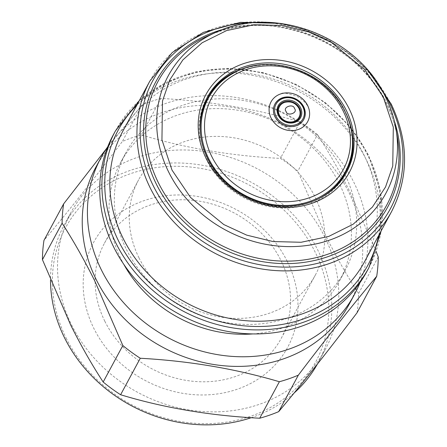 <?xml version="1.0" encoding="UTF-8"?>
<svg xmlns="http://www.w3.org/2000/svg" width="447" height="447" viewBox="0 0 447 447"><rect width="100%" height="100%" fill="white"/><g stroke="black" fill="none" stroke-linecap="round" stroke-linejoin="round"><path stroke-width="0.34" stroke-dasharray="2.23 1.68" d="M284.247 102.542A11.114 9.756 -151.7 0 1 298.998 108.548M364.467 261.864A137.352 120.567 28.3 0 0 363.97 154.941A137.352 120.567 28.3 0 0 185.321 79.348A137.352 120.567 28.3 0 0 122.662 131.513M366.736 271.692A144.007 126.412 28.3 0 0 366.216 159.585A144.007 126.412 28.3 0 0 239.368 73.487A144.007 126.412 28.3 0 0 113.208 135.022M126.428 249.432A124.445 109.241 28.3 0 0 236.044 323.835A124.445 109.241 28.3 0 0 345.067 270.658A124.445 109.241 28.3 0 0 344.62 173.782A124.445 109.241 28.3 0 0 235.005 99.379A124.445 109.241 28.3 0 0 125.981 152.556A124.445 109.241 28.3 0 0 126.428 249.432M252.89 333.92A124.445 109.241 28.3 0 0 339.77 280.487A124.445 109.241 28.3 0 0 339.323 183.605A124.445 109.241 28.3 0 0 229.708 109.202A124.445 109.241 28.3 0 0 120.684 162.384A124.445 109.241 28.3 0 0 121.131 259.26A124.445 109.241 28.3 0 0 123.797 264.328M359.908 282.75A144.007 126.412 28.3 0 0 353.901 182.426A144.007 126.412 28.3 0 0 234.262 97.195A144.007 126.412 28.3 0 0 107.721 146.8M349.236 304.156A144.007 126.412 28.3 0 0 348.71 192.054A144.007 126.412 28.3 0 0 221.868 105.956A144.007 126.412 28.3 0 0 95.703 167.491M345.598 112.56A79.08 69.419 28.3 0 0 345.447 112.258A79.08 69.419 28.3 0 0 257.757 65.212M206.983 97.91A79.08 69.419 28.3 0 0 206.514 98.77A79.08 69.419 28.3 0 0 206.799 160.328A79.08 69.419 28.3 0 0 276.453 207.609A79.08 69.419 28.3 0 0 345.732 173.816A79.08 69.419 28.3 0 0 346.19 172.95M376.078 251.393L349.962 191.931C339.642 171.302 328.824 152.198 317.51 134.625L297.842 171.117A162.322 142.487 28.3 0 0 280.403 158.389C231.395 155.953 185.03 148.125 141.308 134.916A162.322 142.487 28.3 0 0 122.333 141.492C93.462 179.633 67.346 212.588 43.974 240.369M232.395 73.761A78.247 68.687 -151.7 0 1 344.989 112.007A78.247 68.687 -151.7 0 1 352.398 138.447M318.56 198.803A78.247 68.687 -151.7 0 1 207.799 159.573A78.247 68.687 -151.7 0 1 200.574 135.206M71.548 324.824A144.426 126.78 28.3 0 0 198.759 411.173A144.426 126.78 28.3 0 0 325.287 349.459A144.426 126.78 28.3 0 0 324.762 237.027A144.426 126.78 28.3 0 0 197.552 150.678A144.426 126.78 28.3 0 0 71.028 212.392A144.426 126.78 28.3 0 0 71.548 324.824M357.036 312.771A162.322 142.487 28.3 0 0 358.578 293.467C347.213 276.039 336.362 256.997 326.025 236.346L297.842 171.117M251.186 417.71A144.426 126.78 28.3 0 0 294.171 392.952M317.359 364.132A144.426 126.78 28.3 0 0 318.286 362.444A144.426 126.78 28.3 0 0 317.767 250.013A144.426 126.78 28.3 0 0 190.551 163.663A144.426 126.78 28.3 0 0 64.027 225.377A144.426 126.78 28.3 0 0 50.511 280.163M66.167 338.105A141.928 124.584 28.3 0 0 250.778 416.213A141.928 124.584 28.3 0 0 315.006 251.823A141.928 124.584 28.3 0 0 130.401 173.715A141.928 124.584 28.3 0 0 66.167 338.105M274.883 104.123A16.355 14.36 28.3 0 0 274.81 104.252A16.355 14.36 28.3 0 0 274.871 116.985A16.355 14.36 28.3 0 0 296.149 125.987A16.355 14.36 28.3 0 0 303.608 119.774A16.355 14.36 28.3 0 0 303.681 119.645M287.276 261.439A110.297 96.82 28.3 0 0 143.817 200.737A110.297 96.82 28.3 0 0 93.898 328.489A110.297 96.82 28.3 0 0 237.363 389.192A110.297 96.82 28.3 0 0 287.276 261.439M104.849 321.292A100.379 88.115 -151.7 0 1 104.486 243.151A100.379 88.115 -151.7 0 1 192.422 200.262A100.379 88.115 -151.7 0 1 280.839 260.271A100.379 88.115 -151.7 0 1 281.202 338.413A100.379 88.115 -151.7 0 1 193.26 381.308A100.379 88.115 -151.7 0 1 104.849 321.292M139.017 257.908A100.379 88.115 -151.7 0 1 138.654 179.767A100.379 88.115 -151.7 0 1 226.59 136.877A100.379 88.115 -151.7 0 1 315.006 196.892A100.379 88.115 -151.7 0 1 315.37 275.028A100.379 88.115 -151.7 0 1 227.428 317.923A100.379 88.115 -151.7 0 1 139.017 257.908M378.246 256.975L358.578 293.467M317.51 134.625A162.322 142.487 28.3 0 0 300.071 121.902L280.403 158.389M300.071 121.902C256.667 109.007 210.302 101.184 160.976 98.424L141.308 134.916M160.976 98.424A162.322 142.487 28.3 0 0 142.001 105.006L122.333 141.492M142.001 105.006L106.559 148.493M260.093 22.423A134.949 118.455 -151.7 0 1 380.062 87.092M149.801 81.175A137.352 120.567 -151.7 0 1 270.128 22.484A137.352 120.567 -151.7 0 1 391.108 104.598A137.352 120.567 -151.7 0 1 391.606 211.52M378.76 235.345A141.928 124.584 28.3 0 0 367.384 154.662A141.928 124.584 28.3 0 0 182.778 76.554A141.928 124.584 28.3 0 0 136.955 105M368.909 267.658A144.007 126.412 28.3 0 0 368.389 155.55A144.007 126.412 28.3 0 0 241.542 69.453A144.007 126.412 28.3 0 0 115.382 130.988M397.489 138.089A130.004 114.119 28.3 0 0 386.325 103.76A130.004 114.119 28.3 0 0 207.911 35.894C268.211 6.66 357.142 40.453 386.359 103.86C391.851 114.952 395.561 126.361 397.489 138.089M224.126 29.055A131.781 115.678 -151.7 0 1 387.42 104.078A131.781 115.678 -151.7 0 1 394.288 120.785M215.789 32.38A123.646 108.537 -151.7 0 1 385.482 96.921M233.116 73.358A77.739 68.24 -151.7 0 1 344.972 111.364A77.739 68.24 -151.7 0 1 352.337 137.631M368.194 70.766L349.532 53.668L328.154 39.772L304.798 29.552L280.252 23.361M381.157 230.909L380.777 192.623L368.468 154.964L350.074 126.657L325.36 102.62L295.785 84.237L263.065 72.593L229.11 68.363L195.903 71.811L165.384 82.751L139.352 100.558M308.994 109.113L308.173 107.012C306.089 102.961 302.457 99.474 297.277 96.552C287.287 93.099 281.778 92.211 280.761 93.892M339.77 280.487L345.067 270.658M206.514 98.77L207.447 97.038M318.286 362.444L325.287 349.459M104.486 243.151L138.654 179.767M281.202 338.413L315.37 275.028M64.027 225.377L71.028 212.392M345.732 173.816L346.665 172.089M120.684 162.384L125.981 152.556"/><path stroke-width="0.67" d="M271.111 118.075A20.808 18.266 28.3 0 0 296.3 130.077A20.808 18.266 28.3 0 0 308.994 109.113A20.808 18.266 28.3 0 0 307.597 105.425A20.808 18.266 28.3 0 0 280.761 93.892A20.808 18.266 28.3 0 0 271.111 118.075M279.515 115.304A11.114 9.756 -151.7 0 1 284.247 102.542C290.662 100.81 295.562 102.76 298.948 108.386L299.853 110.957A11.114 9.756 -151.7 0 1 292.74 121.763A11.114 9.756 -151.7 0 1 279.515 115.304M149.801 81.175L122.662 131.513A137.352 120.567 28.3 0 0 123.16 238.435A137.352 120.567 28.3 0 0 301.814 314.029A137.352 120.567 28.3 0 0 364.467 261.864L391.606 211.52A137.352 120.567 -151.7 0 1 271.279 270.212A137.352 120.567 -151.7 0 1 150.298 188.092A137.352 120.567 -151.7 0 1 149.801 81.175L172.196 52.573L203.357 32.368L240.48 22.35L280.252 23.361M115.382 130.988L113.208 135.022A144.007 126.412 28.3 0 0 113.728 247.13A144.007 126.412 28.3 0 0 240.575 333.227A144.007 126.412 28.3 0 0 366.736 271.692L368.909 267.658A144.007 126.412 28.3 0 1 242.749 329.193A144.007 126.412 28.3 0 1 115.902 243.095A144.007 126.412 28.3 0 1 115.382 130.988L139.352 100.558M123.797 264.328A124.445 109.241 28.3 0 0 252.89 333.92M107.721 146.8A144.007 126.412 28.3 0 0 100.893 157.864A144.007 126.412 28.3 0 0 101.413 269.966A144.007 126.412 28.3 0 0 228.261 356.063A144.007 126.412 28.3 0 0 354.421 294.528A144.007 126.412 28.3 0 0 359.908 282.75M349.135 108.716A81.578 71.609 28.3 0 0 243.028 63.82A81.578 71.609 28.3 0 0 206.106 158.305A81.578 71.609 28.3 0 0 312.218 203.201A81.578 71.609 28.3 0 0 349.135 108.716M346.38 110.526A79.08 69.419 28.3 0 0 276.727 63.25A79.08 69.419 28.3 0 0 207.447 97.038A79.08 69.419 28.3 0 0 207.732 158.601A79.08 69.419 28.3 0 0 277.386 205.883A79.08 69.419 28.3 0 0 346.665 172.089A79.08 69.419 28.3 0 0 346.38 110.526M100.893 157.864L95.703 167.491A144.007 126.412 28.3 0 0 96.228 279.593A144.007 126.412 28.3 0 0 223.07 365.696A144.007 126.412 28.3 0 0 349.236 304.156L354.421 294.528M257.757 65.212A79.08 69.419 28.3 0 0 206.983 97.91M106.559 148.493L63.642 203.877A162.322 142.487 28.3 0 0 62.105 223.182C73.42 240.754 84.237 259.858 94.557 280.487L122.841 345.531A162.322 142.487 28.3 0 0 140.274 358.254C189.187 360.941 235.552 368.769 279.369 381.732A162.322 142.487 28.3 0 0 298.345 375.15C327.103 337.239 353.219 304.284 376.709 276.28A162.322 142.487 28.3 0 0 378.246 256.975L376.078 251.393M352.337 137.631A77.739 68.24 -151.7 0 1 296.355 204.665A77.739 68.24 -151.7 0 1 208.676 158.618A77.739 68.24 -151.7 0 1 233.116 73.358C269.362 51.718 326.573 71.196 344.933 111.186C349.152 119.718 351.621 128.535 352.337 137.631L352.398 138.447A78.247 68.687 -151.7 0 1 318.56 198.803M346.19 172.95A79.08 69.419 28.3 0 0 345.598 112.56M63.642 203.877L43.974 240.369A162.322 142.487 28.3 0 0 42.437 259.673L70.615 324.896C80.957 345.553 91.803 364.596 103.168 382.023A162.322 142.487 28.3 0 0 120.606 394.746C163.853 407.876 210.219 415.704 259.701 418.219A162.322 142.487 28.3 0 0 278.677 411.642C301.781 384.197 327.902 351.241 357.036 312.771L376.709 276.28M50.511 280.163A144.426 126.78 28.3 0 0 64.547 337.809A144.426 126.78 28.3 0 0 251.186 417.71M294.171 392.952A144.426 126.78 28.3 0 0 317.359 364.132M303.681 119.645A16.355 14.36 28.3 0 0 303.552 107.04A16.355 14.36 28.3 0 0 282.275 98.038A16.355 14.36 28.3 0 0 274.883 104.123M303.692 106.777A16.355 14.36 28.3 0 0 289.287 96.999A16.355 14.36 28.3 0 0 274.955 103.989A16.355 14.36 28.3 0 0 275.011 116.723A16.355 14.36 28.3 0 0 289.421 126.501A16.355 14.36 28.3 0 0 303.753 119.511A16.355 14.36 28.3 0 0 303.692 106.777M295.942 124.657A15.315 13.444 -151.7 0 1 276.022 116.231A15.315 13.444 -151.7 0 1 282.951 98.491A15.315 13.444 -151.7 0 1 302.876 106.917A15.315 13.444 -151.7 0 1 295.942 124.657M294.83 122.422A12.695 11.141 28.3 0 0 300.574 107.716A12.695 11.141 28.3 0 0 284.063 100.731A12.695 11.141 28.3 0 0 278.319 115.432A12.695 11.141 28.3 0 0 294.83 122.422M294.288 122.059A11.862 10.415 28.3 0 0 299.658 108.319A11.862 10.415 28.3 0 0 284.231 101.793A11.862 10.415 28.3 0 0 278.861 115.533A11.862 10.415 28.3 0 0 294.288 122.059M298.998 108.548A11.114 9.756 -151.7 0 1 299.853 110.957M140.274 358.254L120.606 394.746M103.168 382.023L122.841 345.531M279.369 381.732L259.701 418.219M298.345 375.15L278.677 411.642M200.574 135.206A78.247 68.687 -151.7 0 1 232.395 73.761L233.116 73.358M62.105 223.182L42.437 259.673M380.062 87.092A134.949 118.455 -151.7 0 1 389.862 103.738A134.949 118.455 -151.7 0 1 328.791 260.042A134.949 118.455 -151.7 0 1 153.26 185.773A134.949 118.455 -151.7 0 1 260.093 22.423M136.955 105A141.928 124.584 28.3 0 0 118.544 240.944A141.928 124.584 28.3 0 0 303.155 319.052A141.928 124.584 28.3 0 0 378.76 235.345M215.789 32.38L207.911 35.894A130.004 114.119 28.3 0 0 158.394 182.784A130.004 114.119 28.3 0 0 309.972 258.964A130.004 114.119 28.3 0 0 397.489 138.089L396.092 129.574A123.646 108.537 -151.7 0 1 312.861 244.543A123.646 108.537 -151.7 0 1 168.692 172.089A123.646 108.537 -151.7 0 1 215.789 32.38C273.553 4.52 357.555 36.509 385.448 96.82C390.695 107.409 394.243 118.326 396.092 129.574A123.646 108.537 -151.7 0 0 385.482 96.921M394.288 120.785A131.781 115.678 -151.7 0 1 319.259 259.321A131.781 115.678 -151.7 0 1 156.372 184.186A131.781 115.678 -151.7 0 1 224.126 29.055M172.022 170.128L161.943 139.844L162.49 101.056L169.698 80.052L182.851 59.937L202.117 42.778L226.54 30.603L254.103 24.753L282.241 25.479L308.57 31.899L331.451 42.476L364.696 69.548L383.224 96.898L393.304 127.177L392.757 165.966L385.549 186.969L372.39 207.084L353.13 224.243L328.707 236.424L301.144 242.268L273.005 241.548L246.677 235.122L223.791 224.55L190.551 197.473L172.022 170.128M211.789 156.545A74.94 65.787 -151.7 0 1 245.705 69.743A74.94 65.787 -151.7 0 1 343.179 110.99A74.94 65.787 -151.7 0 1 309.268 197.792A74.94 65.787 -151.7 0 1 211.789 156.545M286.102 111.448C282.202 107.112 293.578 103.168 294.495 108.543C298.395 112.879 287.024 116.823 286.102 111.448M391.606 211.52C408.983 177.269 408.843 141.436 391.186 104.011L368.194 70.766M381.157 230.909L368.909 267.658"/></g></svg>
